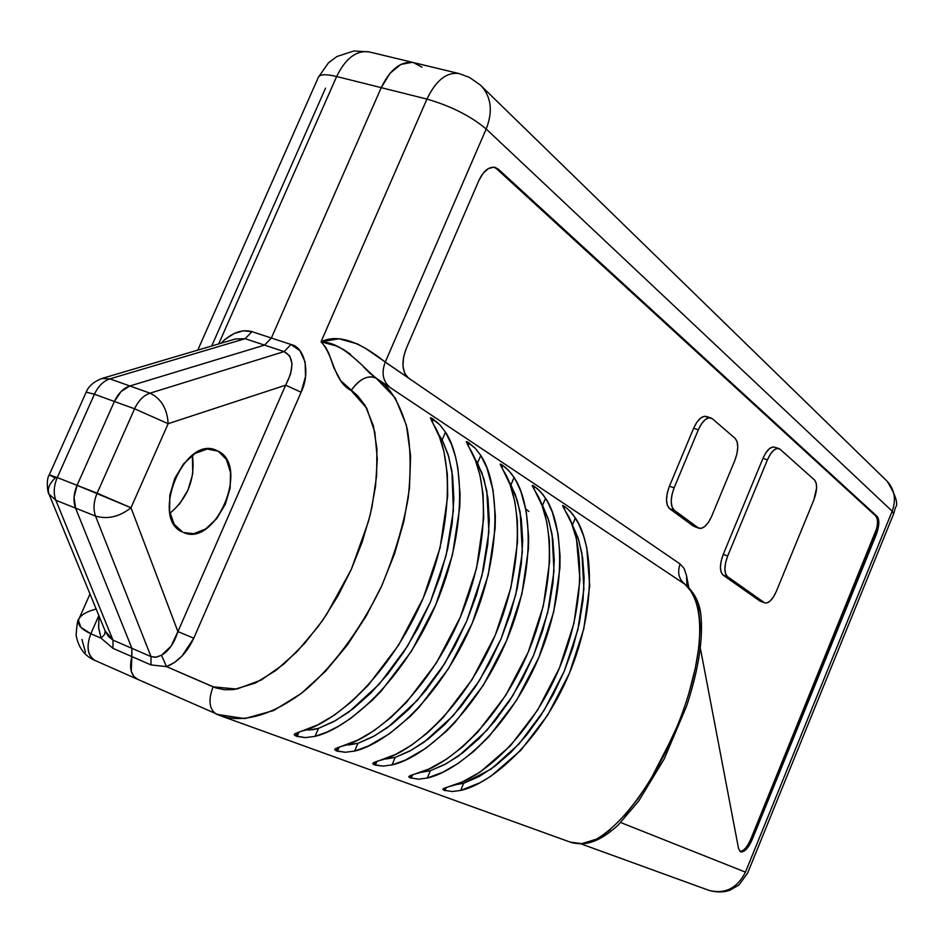 <?xml version="1.0" encoding="UTF-8"?>
<svg xmlns="http://www.w3.org/2000/svg" width="943" height="943" viewBox="0 0 943 943"><rect width="100%" height="100%" fill="white"/><g stroke="black" fill="none" stroke-linecap="round" stroke-linejoin="round"><path stroke-width="1.41" d="M192.407 455.257C195.401 478.549 187.916 497.88 169.952 513.251C187.916 497.88 195.401 478.549 192.407 455.257L192.726 473.999L187.987 490.018L179.394 504.246L187.987 490.018L192.726 473.999L192.407 455.257M689.639 690.429L695.356 667.95L698.999 646.391L700.201 626.541L698.598 608.895L693.706 594.455L685.09 584.365L390.308 387.667C382.893 381.538 381.208 373.015 385.251 362.124L486.187 129.002C492.906 111.804 491.386 97.577 481.625 86.308L480.293 85L481.625 86.308C491.386 97.577 492.906 111.804 486.187 129.002C470.734 116.048 450.978 106.064 426.931 99.086L321.009 341.814L325.63 347.224L328.942 353.672L333.881 367.876L340.824 380.807L357.739 395.836L365.224 405.561L373.404 425.871L376.917 448.62L376.611 475.991L371.943 507.086L368.465 521.479L351.291 569.395L326.537 614.506L317.826 626.965L297.033 651.625L275.886 670.461L255.435 683.027L233.829 689.569L224.375 689.71L215.747 687.883L166.498 666.607L174.467 662.505L181.975 656.104L193.775 638.187L301.088 392.229L305.508 376.646L305.119 362.088L299.992 350.796L290.963 344.466L251.981 331.665L271.36 338.03L381.231 87.664L426.931 99.086C435.914 80.426 446.593 71.904 458.993 73.542C446.593 71.904 435.914 80.426 426.931 99.086L321.009 341.814L338.938 338.761L357.55 343.971L365.919 348.639L408.378 377.954C402.013 371.943 401.246 362.253 406.103 348.875L478.891 180.478C483.488 170.86 488.851 166.487 495.016 167.371L498.446 169.268L877.155 516.446C879.678 519.935 879.336 526.076 876.141 534.87L752.149 839.671C748.235 848.346 744.381 852.401 740.585 851.824L738.546 848.547L700.472 648.819L738.546 848.547L740.55 851.812L744.168 851.105L748.424 846.649L752.149 839.671L876.141 534.87L877.98 529.153L878.534 519.18L877.155 516.446L498.446 169.268L493.755 167.17L488.391 168.549L483.158 173.217L478.891 180.478L406.103 348.875L403.463 357.609L402.979 366.214L404.712 373.357L408.378 377.954L385.251 362.124L486.187 129.002C470.734 116.048 450.978 106.064 426.931 99.086L381.231 87.664C390.154 69.24 400.916 60.882 413.517 62.592C400.916 60.882 390.154 69.24 381.231 87.664L271.36 338.03L381.231 87.664L336.639 76.513C345.527 58.336 356.36 50.132 369.149 51.9C356.36 50.132 345.527 58.336 336.639 76.513C325.924 73.943 319.842 74.191 318.392 77.232C319.842 74.191 325.924 73.943 336.639 76.513L218.67 343.947L336.639 76.513L381.231 87.664L389.989 73.318L400.858 64.43L412.103 62.332L414.189 62.745L412.103 62.332L400.858 64.43L389.989 73.318L381.231 87.664L271.36 338.03L264.535 345.114L129.851 385.982C123.356 388.198 118.205 393.361 114.386 401.482L77.078 485.327L74.061 497.303L75.57 508.124L131.902 648.324L131.23 671.18L133.812 676.473L138.055 679.467L133.812 676.473L131.23 671.18L131.89 656.599L112.995 648.36L101.09 638.187L90.834 633.731L98.838 615.579L90.834 633.731C80.697 629.122 76.748 624.172 78.976 618.891L78.446 620.447L80.921 627.354L90.834 633.731C86.049 646.698 87.428 655.609 94.984 660.454C87.51 655.444 86.119 646.533 90.834 633.731L101.09 638.187L98.626 627.885L99.015 616.003L98.579 627.272L101.09 638.187L104.661 634.403L105.133 630.891L108.374 636.419L112.971 640.12L131.902 648.324L75.57 508.124L55.826 500.25L112.971 640.12L55.826 500.25L75.57 508.124C73.071 501.287 73.578 493.696 77.078 485.327L114.386 401.482L94.418 394.233L57.264 477.571L77.078 485.327L57.264 477.571L94.418 394.233L114.386 401.482C118.205 393.361 123.356 388.198 129.851 385.982L121.105 391.498L114.386 401.482L77.078 485.327L74.061 497.303L75.57 508.124L131.902 648.324L131.89 656.599L112.995 648.36L101.09 638.187L104.661 634.403L105.133 630.891L112.971 640.12L112.995 648.36L112.971 640.12L131.902 648.324L131.89 656.599C129.085 667.856 130.9 675.388 137.348 679.184C130.9 675.388 129.085 667.856 131.89 656.599L131.902 648.324L75.57 508.124L95.538 516.092L151.033 656.623L131.902 648.324L151.033 656.623L156.314 657.177L161.512 655.244L171.06 646.226L177.921 631.586L130.994 507.758L168.137 423.69L285.635 385.18L177.921 631.586L130.994 507.758L168.137 423.69L285.635 385.18L290.597 374.123L292.035 363.868L289.76 355.971L284.138 351.609L150.031 393.172L129.851 385.982L264.535 345.114L129.851 385.982L109.907 378.862L129.851 385.982L121.105 391.498L114.386 401.482L134.59 408.802L97.141 493.189L77.078 485.327L114.386 401.482L134.59 408.802C138.421 400.634 143.572 395.423 150.031 393.172L129.851 385.982L264.535 345.114L245.133 338.69L109.907 378.862L245.133 338.69L235.385 338.997L101.714 378.532L109.907 378.862C103.388 381.055 98.225 386.17 94.418 394.233C98.225 386.17 103.388 381.055 109.907 378.862L101.714 378.532C93.687 381.75 88.512 386.265 86.202 392.099M216.619 714.216L216.371 714.11C209.205 709.372 208.097 700.284 213.047 686.834L166.498 666.607C178.015 661.998 187.103 652.532 193.775 638.187L177.921 631.586L193.775 638.187L301.088 392.229L285.635 385.18L301.088 392.229C310.648 373.275 304.978 347.201 290.963 344.466L284.138 351.609L264.535 345.114L271.36 338.03L290.963 344.466L284.138 351.609L150.031 393.172C161.241 398.641 167.276 408.814 168.137 423.69C167.276 408.814 161.241 398.641 150.031 393.172C143.572 395.423 138.421 400.634 134.59 408.802L168.137 423.69L134.59 408.802L97.141 493.189L130.994 507.758C119.537 516.776 107.714 519.558 95.538 516.092L151.033 656.623L155.454 657.306L161.512 655.244C168.762 651.059 174.219 643.173 177.921 631.586L285.635 385.18C294.405 368.124 293.91 356.937 284.138 351.609L245.133 338.69L251.981 331.665L243.459 330.816L234.229 333.445L225.118 339.315L220.874 343.299C231.636 332.749 242.009 328.871 251.981 331.665L245.133 338.69L235.479 338.973M89.986 593.996L78.988 618.879C81.11 614.836 86.615 611.618 95.514 609.225L95.891 608.376M211.703 346.01L325.512 88.194M85.471 652.25L81.923 639.437M459.489 73.672L413.517 62.592L421.981 67.224M86.178 392.135L94.418 394.233L86.178 392.135L49.26 474.859L57.264 477.571C53.775 485.869 53.291 493.437 55.826 500.25C53.291 493.437 53.775 485.869 57.264 477.571L49.26 474.859L55.26 478.042C49.319 483.511 47.221 488.828 48.953 494.002L55.826 500.25L48.953 494.002C47.303 492.305 46.16 478.796 49.26 474.859M48.953 494.002L105.133 630.891M218.21 451.167C249.954 466.196 215.664 547.411 183.696 532.571L193.775 533.691L205.739 528.893L216.784 518.556L225.33 504.234L230.139 488.05L230.505 472.325L226.344 459.382L218.21 451.167L207.248 449.033L195.095 453.418L183.661 463.756L174.75 478.455L169.799 495.216L169.61 511.342L174.16 524.308L182.671 532.111C149.76 519.216 183.732 435.442 215.829 450.094L218.21 451.167M686.539 575.713L688.767 587.383L686.492 575.513L687.011 585.827L686.539 575.713M486.187 129.002L892.172 511.2L745.453 872.134L620.753 822.555L745.453 872.134C737.296 888.188 725.191 894.294 709.148 890.428C725.191 894.294 737.296 888.188 745.453 872.134L892.172 511.2L893.669 513.746L892.172 511.2C896.321 499.696 894.683 489.735 887.233 481.331C894.683 489.735 896.321 499.696 892.172 511.2L486.187 129.002M217.055 714.381L223.739 716.798L217.055 714.381L244.708 718.578L273.659 710.527L300.97 693.683L325.712 671.086L347.495 644.835L366.261 615.944L381.962 585.32L394.634 553.553L403.969 520.984L409.474 488.226L410.618 455.917L406.386 425.199L395.294 398.017L376.233 378.284C368.135 374.607 359.766 378.685 351.126 390.52L366.709 408.154L374.831 432.2L377.294 458.864L375.503 486.541L370.304 514.501L362.1 542.284L351.291 569.395L338.124 595.611L322.541 620.529L304.53 643.515L284.114 663.86L261.411 679.938L236.846 689.074L213.047 686.834C208.108 700.225 209.193 709.301 216.312 714.075L217.055 714.381M570.267 842.134L581.819 843.643L596.011 839.282C599.053 837.997 603.826 834.767 610.333 829.604M624.407 815.778L637.94 798.768L650.635 779.448L672.913 736.188M685.207 584.448L376.245 378.296M378.284 379.64L375.962 378.108C359.578 363.68 341.72 342.179 321.009 341.814C344.03 330.286 373.393 352.765 385.251 362.124C381.208 373.015 382.893 381.538 390.308 387.667L378.096 379.499C390.213 387.29 399.915 403.675 407.199 428.664C410.665 447.76 411.018 470.746 408.26 497.645C403.144 526.477 394.127 556.264 381.196 586.994C359.295 632.022 330.745 669.047 303.21 691.914C267.081 719.038 239.192 721.843 221.251 716.02L219.141 715.254M575.371 517.955C592.228 542.308 597.909 604.699 569.395 673.267C540.622 741.787 490.855 784.01 460.644 790.434L452.062 791.531L444 790.269L442.856 789.409L443.693 788.454L449.717 786.379C480.14 779.873 530.32 737.237 559.388 668.115C588.196 598.923 582.55 536.037 565.611 511.507L562.665 505.448L567.203 508.454L573.014 514.583L578.495 523.542L583.634 536.037L586.77 547.789L589.717 585.839L583.788 628.898L569.395 673.267L547.753 715.006L520.76 750.369L490.831 776.254L479.928 782.761L460.644 790.434L463.65 783.291L454.891 784.812L463.65 783.279L491.291 768.958L518.933 744.051L543.993 710.527L564.232 671.227L577.906 629.535L583.906 589.069L581.914 553.235L578.059 537.993L572.436 524.933L578.696 540.021L582.644 557.914L584.13 578.177L583.01 600.326L579.25 623.571L572.967 647.381L564.232 671.227L553.329 694.307L540.634 715.796L526.465 735.234L511.165 752.149L495.275 765.975L479.28 776.443L463.65 783.291L460.644 790.434L452.062 791.531L444 790.269L445.025 787.841L444 790.269L442.868 789.22L443.693 788.454L462.624 781.782L480.14 772.046L510.304 745.925L537.534 710.22L559.388 668.115L573.933 623.358L579.969 579.921L576.515 539.101L571.517 523.2L562.57 505.519L564.81 506.58L563.926 508.678L564.81 506.58L570.15 511.283L575.371 517.955L572.436 524.933L575.371 517.955M532.371 486.234L532.253 485.397L533.726 485.904L533.019 487.578L533.726 485.904L540.221 491.421L545.573 498.258L542.543 505.413L541.058 502.937L542.543 505.413L545.573 498.258C562.676 523.129 568.228 587.065 538.818 657.507C509.137 727.89 458.133 771.374 427.273 778.046L418.456 779.166L410.064 777.834L408.826 776.926L409.616 775.924L415.733 773.755C446.805 767.001 498.258 723.092 528.245 652.061C557.961 580.971 552.457 516.505 535.27 491.444L532.382 485.315L537.168 488.498L543.168 494.804L547.718 502.006L552.362 512.285L558.056 533.927L560.048 555.91L559.93 567.769L553.694 611.948L538.818 657.507L516.528 700.39L488.816 736.766L473.681 751.477L458.157 763.406L442.562 772.329L427.273 778.046L430.373 770.702L444.377 764.726L458.652 755.921L486.977 730.283L512.721 695.804L533.561 655.432L547.694 612.62L553.989 571.104L552.103 534.386L548.225 518.78L542.543 505.413L548.873 520.854L552.834 539.172L554.272 559.942L553.022 582.656L549.097 606.502L542.579 630.938L533.561 655.432L522.316 679.137L509.267 701.227L494.71 721.218L479.02 738.617L462.73 752.856L446.357 763.63L430.373 770.702L427.273 778.046L418.456 779.166L410.064 777.834L411.183 775.193L410.064 777.834L408.838 776.678L409.616 775.924L428.924 769.005L446.852 758.962L462.506 746.915L477.771 732.063L505.731 695.345L528.245 652.061L543.298 606.09L549.639 561.521L549.38 540.987L546.834 522.21L542.095 505.578L535.27 491.444M500.32 464.946L500.226 464.145L501.841 464.699L501.051 466.526L501.841 464.699L508.607 470.427L514.088 477.441L510.965 484.796L517.353 500.603L521.326 519.369L522.705 540.669L521.326 563.973L517.212 588.456L510.434 613.563L501.122 638.729L489.523 663.106L476.097 685.82L461.139 706.39L445.025 724.307L428.322 738.97L411.549 750.086L395.2 757.394L409.521 751.217L424.138 742.129L453.194 715.725L479.645 680.245L501.122 638.729L515.75 594.738L522.363 552.115L520.159 512.037L515.255 494.332L508.713 481.189L510.965 484.808L514.088 477.441C531.451 502.867 536.85 568.429 506.485 640.839C475.85 713.203 423.525 758.007 391.993 764.938L382.941 766.105L374.182 764.69L372.839 763.736L373.581 762.663L379.781 760.412C411.549 753.374 464.31 708.11 495.287 635.075C525.982 561.969 520.642 495.853 503.197 470.251L500.379 464.039L505.448 467.41L511.636 473.916L516.269 481.284L520.972 491.798L526.229 511.318L528.622 536.508L528.457 548.673L521.892 594.031L506.485 640.839L483.523 684.948L455.045 722.373L446.216 731.391L425.894 748.247L405.384 760.082L391.993 764.938L395.2 757.394L384.284 759.032M341.649 746.278L357.833 740.078L374.312 730.46L390.779 717.635L406.857 701.851L436.432 662.905L460.361 617.076L476.533 568.476L483.712 518.237L483.04 493.979L479.881 474.812L475.378 460.337L466.325 441.654L468.093 442.255L467.233 444.271L468.093 442.255L475.166 448.22L480.789 455.434L477.559 462.989L484.018 479.174L487.979 498.411L489.287 520.265L487.767 544.194L483.441 569.348L476.404 595.151L466.761 621.048L454.797 646.12L440.959 669.506L425.576 690.689L409.014 709.16L391.887 724.283L374.701 735.752L357.951 743.308L372.615 736.919L387.597 727.536L417.407 700.307L444.613 663.766L466.761 621.048L481.932 575.808L488.887 532.017L486.824 490.89L481.897 472.749L474.529 458.263L477.559 462.989L480.789 455.434C498.399 481.425 503.621 548.685 472.231 623.193C440.57 697.643 386.878 743.85 354.639 751.076L345.338 752.266L336.191 750.769L334.73 749.756L335.425 748.636L341.696 746.267C374.171 738.947 428.334 692.245 460.361 617.076C492.105 541.836 486.942 473.987 469.249 447.807L466.526 441.536L475.166 448.22L480.789 455.434L486.883 467.858L493.024 490.124L495.358 515.974L495.122 528.457L488.203 575.053L472.231 623.193L448.55 668.575L419.258 707.132L410.205 716.421L389.353 733.807L368.336 746.031L354.639 751.076L357.951 743.308L345.916 744.97M301.288 731.261L317.803 724.837L334.706 714.888L351.598 701.639L368.124 685.349L398.571 645.189L423.277 597.956L440.063 547.93L447.677 496.277L447.359 474.341L443.976 451.685L439.45 436.845L430.373 417.808L432.318 418.468L431.375 420.684L432.318 418.468L439.733 424.692L445.497 432.094L442.161 439.874L448.668 456.459L452.628 476.191L453.854 498.623L452.18 523.212L447.63 549.085L440.298 575.631L430.303 602.282L417.949 628.097L403.675 652.191L387.832 674.033L370.823 693.081L353.224 708.688L335.602 720.535L318.463 728.373L333.468 721.749L348.827 712.048L379.44 683.946L407.447 646.285L430.303 602.282L446.051 555.722L453.383 510.705L451.921 471.029L448.019 454.22L442.161 439.874L445.497 432.094C463.355 458.687 468.365 527.738 435.89 604.463C403.132 681.117 347.991 728.833 315.033 736.365L305.449 737.603L295.89 736L294.299 734.927L294.935 733.737L301.288 731.261C334.506 723.623 390.143 675.388 423.277 597.956C456.129 520.477 451.202 450.789 433.261 424.008L430.633 417.678L439.733 424.692L445.497 432.094L451.662 444.837L455.552 456.954L457.826 467.657L460.078 494.191L459.783 507.016L452.463 554.92L435.89 604.463L411.443 651.212L381.302 690.971L371.99 700.543L350.584 718.495L338.549 726.228L326.691 732.192L315.033 736.365L318.463 728.373L313.819 729.552L305.249 730.023M689.545 690.747L688.956 692.787M677.451 725.827L658.226 766.506M647.912 783.939L646.167 786.639M886.208 480.329L887.233 481.331L886.208 480.329M708.382 890.157L709.148 890.428L708.382 890.157M683.616 582.915L685.113 584.389C678.807 579.273 677.145 572.472 680.103 563.985C677.145 572.472 678.807 579.273 685.09 584.365C730.012 625.374 663.059 798.462 597.768 838.351M150.986 664.933L131.89 656.599L150.986 664.933L151.033 656.623L150.986 664.933L166.498 666.607L161.512 655.244L166.498 666.607L150.986 664.933M680.103 563.985L684.064 568.476L686.492 575.513L684.064 568.476L680.103 563.985L408.378 377.954L680.103 563.985M350.643 354.391L343.452 349.476L335.873 345.81L321.009 341.814C334.011 355.381 333.197 381.055 351.126 390.52C358.14 380.5 365.53 375.998 373.287 377.011M385.345 384.343L378.956 380.088L385.345 384.343M378.096 379.51L369.55 373.004L363.409 366.733M528.882 511.436L525.793 509.043L528.882 511.436M97.141 493.189C93.616 501.605 93.086 509.232 95.538 516.092C107.714 519.558 119.537 516.776 130.994 507.758L77.078 485.327C73.578 493.696 73.071 501.287 75.57 508.124L95.538 516.092C93.086 509.232 93.616 501.605 97.141 493.189M498.446 169.268L496.607 168.785L498.446 169.268M877.155 516.446L875.788 515.998L877.155 516.446M876.141 534.87L874.786 534.433L876.141 534.87M752.149 839.671L750.817 839.117L752.149 839.671M308.762 730.082L318.463 728.361L315.033 736.365L305.449 737.603L297.151 736.459L299.096 731.921L297.151 736.459L295.89 736L297.375 732.534L295.89 736L294.287 734.467L294.947 733.725M438.306 434.028L442.149 439.886L438.318 434.051M433.438 419.211L432.177 422.146L433.438 419.211M348.533 744.97L357.951 743.296L354.639 751.076L345.338 752.266L337.37 751.206L339.162 747.033L337.37 751.206L336.191 750.769L337.547 747.61L336.191 750.769L334.73 749.379L335.449 748.612M469.142 442.951L467.987 445.65L469.142 442.951M386.029 759.009L395.2 757.382L391.993 764.938L382.941 766.105L375.302 765.103L376.941 761.26L375.302 765.103L374.182 764.69L375.42 761.803L374.182 764.69L372.85 763.429L373.617 762.651M502.831 465.359L501.782 467.834L502.831 465.359M503.197 470.251L510.104 484.714L514.866 501.747L517.389 520.996L517.554 542.06L510.882 587.831L495.287 635.075L472.089 679.597L443.34 717.399L427.686 732.699L411.631 745.123L395.541 754.435L379.781 760.412M412.621 774.686L411.124 778.223L412.621 774.686M421.45 772.27L430.373 770.69L420.554 772.293M534.669 486.529L533.703 488.816L534.669 486.529M446.381 787.358L445.002 790.635L446.381 787.358M571.706 523.66L572.425 524.933L571.706 523.671M563.277 507.523L563.914 505.99L563.277 507.523M748.129 844.48L750.817 839.117C747.316 847.014 743.697 851.128 739.984 851.458M877.167 518.744L875.788 515.998C878.31 519.487 877.98 525.64 874.786 534.433L750.817 839.117L876.625 528.705M875.788 515.998L496.607 168.785L875.788 515.998M695.651 526.925L693.459 526.17L669.554 508.642L667.326 505.318L666.512 499.896L667.255 493.177L669.424 486.223L693.6 428.287L696.853 422.24L700.673 418.032L704.456 416.287L707.639 417.277M760.742 601.434L723.01 575.041L721.065 572.095L720.417 567.144L721.171 560.932L723.222 554.425L762.934 458.381L765.928 452.687L769.382 448.691L772.765 446.994L774.451 447.147M494.167 167.217L496.607 168.785M710.716 417.867L706.154 416.441C701.722 415.78 697.537 419.729 693.6 428.287L698.327 429.784L674.139 487.79L669.424 486.223C665.558 496.937 665.593 504.411 669.554 508.642L674.221 510.234C670.284 505.99 670.249 498.517 674.139 487.79L669.424 486.223L693.6 428.287L698.327 429.784C702.264 421.215 706.437 417.254 710.857 417.914L712.342 418.739L709.171 417.761L705.388 419.505L701.58 423.725L698.327 429.784L674.139 487.79L671.958 494.757L671.216 501.476L672.017 506.91L674.221 510.234L698.056 527.738L693.459 526.17L669.554 508.642L674.221 510.234L698.056 527.738L693.459 526.17L698.952 528.233M711.682 516.234C707.71 524.956 703.502 528.964 699.081 528.28L698.056 527.738L701.191 528.398L704.869 526.43L708.558 522.163L711.682 516.234L734.868 460.349L736.966 453.666L737.768 447.147L737.131 441.784L735.151 438.377C738.699 442.774 738.593 450.106 734.868 460.349L711.682 516.234M735.151 438.377L712.342 418.739L735.151 438.377M778.659 448.479L774.297 447.1C770.372 446.558 766.588 450.318 762.934 458.381L767.437 459.819L727.701 555.969L723.222 554.425C719.592 564.468 719.521 571.34 723.01 575.041L727.466 576.609C723.976 572.896 724.059 566.024 727.701 555.969L723.222 554.425L762.934 458.381L767.437 459.819C771.091 451.732 774.875 447.972 778.777 448.514L780.05 449.245L777.256 448.408L773.873 450.106L770.419 454.113L767.437 459.819L727.701 555.969L725.639 562.476L724.872 568.7L725.521 573.662L727.466 576.609L764.207 602.542L759.893 601.021L723.01 575.041L727.466 576.609L764.207 602.542L759.893 601.021L764.844 602.883M776.337 591.367C772.612 599.642 768.804 603.485 764.938 602.919L766.93 602.954L770.195 600.974L773.496 596.907L776.337 591.367L813.809 500.049L816.603 487.92L816.166 483.04L814.54 480.011C817.487 483.9 817.251 490.584 813.809 500.049L776.337 591.367M814.54 480.011L780.05 449.245L814.54 480.011M197.771 350.124L318.392 77.232L328.447 62.839L336.899 56.533L353.766 50.993L369.149 51.9L413.435 62.568M78.776 619.362C77.845 618.679 76.961 623.924 76.1 635.099C78.352 647.605 84.646 656.057 94.984 660.454L137.183 679.101M571.328 842.512L221.251 716.02M581.536 844.068L709.148 890.428C716.739 892.502 723.623 892.455 729.799 890.275L739.029 884.911L747.681 872.97L893.669 513.746L895.414 507.558C898.526 504.163 895.791 495.429 887.233 481.331L480.282 85L469.543 77.432L458.993 73.542M685.113 584.389C693.789 591.827 698.975 601.363 700.684 612.974C703.513 637.881 698.822 668.917 686.598 706.083L664.19 758.997L638.611 801.185L617.783 825.479C595.375 845.565 582.314 844.94 571.658 842.618M221.216 716.008L137.348 679.184"/></g></svg>
